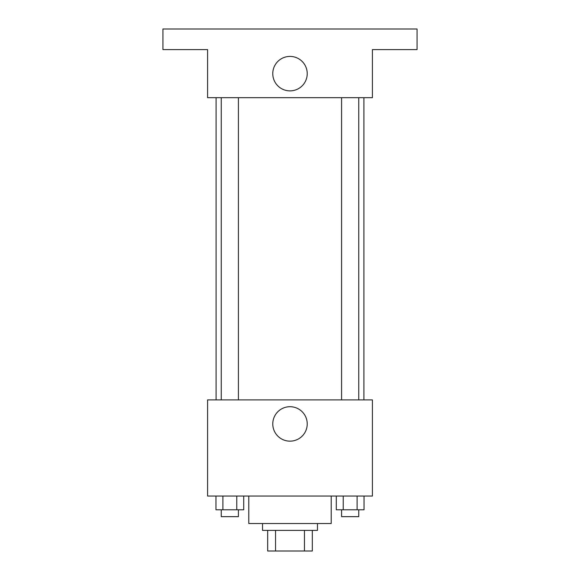 <?xml version="1.0" encoding="UTF-8"?>
<svg xmlns="http://www.w3.org/2000/svg" width="580" height="580" viewBox="0 0 580 580"><rect width="100%" height="100%" fill="white"/><g stroke="black" fill="none" stroke-linecap="round" stroke-linejoin="round"><path stroke-width="0.87" d="M304.457 530.395L304.457 551L267.677 551L267.677 530.395M304.457 551L312.323 551L312.323 530.395L312.323 551M317.47 523.53L317.47 530.395L262.53 530.395L262.53 523.53M275.543 530.395L275.543 551M248.791 496.052L248.791 523.53L331.209 523.53L331.209 496.052M372.418 496.052L207.582 496.052L207.582 399.896L372.418 399.896L372.418 496.052M307.226 423.936A17.226 17.226 0 0 1 281.387 438.85A17.226 17.226 0 0 1 281.387 409.016A17.226 17.226 0 0 1 307.226 423.936M363.906 97.687L363.906 399.896M341.584 399.896L341.584 97.687M238.416 97.687L238.416 399.896M372.418 97.687L207.582 97.687L207.582 49.605L162.936 49.605L162.936 29L417.063 29L417.063 49.605L372.418 49.605L372.418 97.687M307.226 73.645A17.226 17.226 0 0 1 281.387 88.566A17.226 17.226 0 0 1 281.387 58.725A17.226 17.226 0 0 1 307.226 73.645M364.044 496.052L364.044 509.791L336.291 509.791L336.291 496.052M357.106 496.052L357.106 509.791M343.229 496.052L343.229 509.791M358.752 509.791L358.752 516.657L341.584 516.657L341.584 509.791M243.709 496.052L243.709 509.791L215.956 509.791L215.956 496.052M236.77 496.052L236.77 509.791M222.894 496.052L222.894 509.791M238.416 509.791L238.416 516.657L221.248 516.657L221.248 509.791M216.094 97.687L216.094 399.896M358.752 399.896L358.752 97.687M221.248 97.687L221.248 399.896"/></g></svg>
